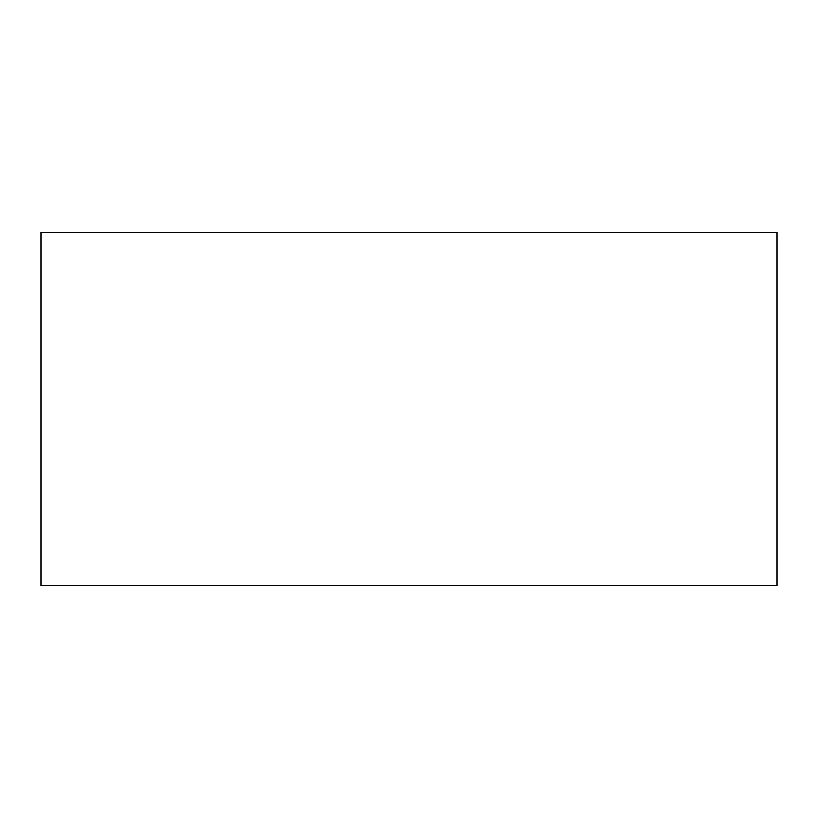 <?xml version="1.0" encoding="UTF-8"?>
<svg xmlns="http://www.w3.org/2000/svg" width="818" height="818" viewBox="0 0 818 818"><rect width="100%" height="100%" fill="white"/><g stroke="black" fill="none" stroke-linecap="round" stroke-linejoin="round"><path stroke-width="1.23" d="M40.9 585.688L40.9 232.312L777.1 232.312L777.1 585.688L40.9 585.688"/></g></svg>
